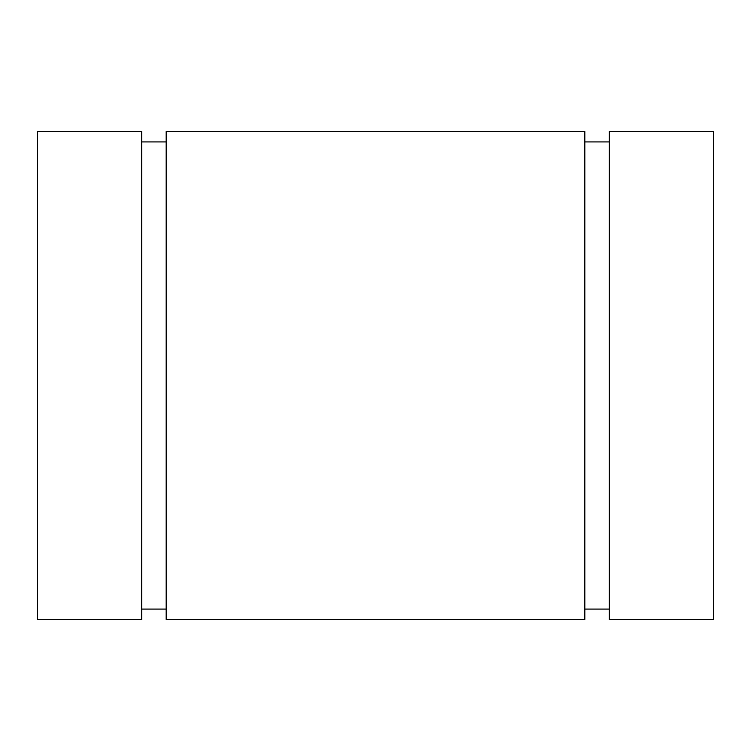 <?xml version="1.0" encoding="UTF-8"?>
<svg xmlns="http://www.w3.org/2000/svg" width="751" height="751" viewBox="0 0 751 751"><rect width="100%" height="100%" fill="white"/><g stroke="black" fill="none" stroke-linecap="round" stroke-linejoin="round"><path stroke-width="1.13" d="M141.751 141.93L166.159 141.93M584.841 141.93L609.249 141.93M609.249 375.331L609.249 619.406L713.45 619.406L713.45 131.594L609.249 131.594L609.249 375.331M166.159 375.331L166.159 619.406L584.841 619.406L584.841 131.594L166.159 131.594L166.159 375.331M37.55 375.331L37.55 619.406L141.751 619.406L141.751 131.594L37.55 131.594L37.55 375.331M141.751 609.08L166.159 609.08M584.841 609.08L609.249 609.08"/></g></svg>
